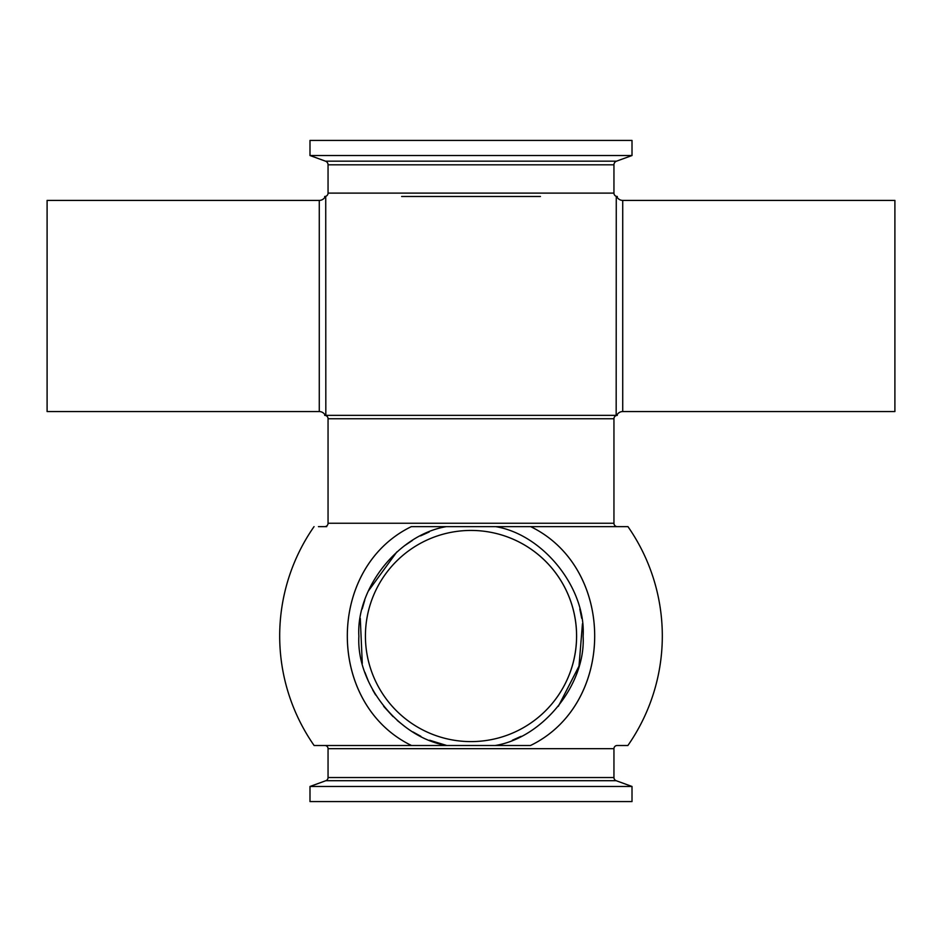 <?xml version="1.0" encoding="UTF-8"?>
<svg xmlns="http://www.w3.org/2000/svg" width="942" height="942" viewBox="0 0 942 942"><rect width="100%" height="100%" fill="white"/><g stroke="black" fill="none" stroke-linecap="round" stroke-linejoin="round"><path stroke-width="1.41" d="M471 741.601A105.575 105.575 0 0 1 365.425 636.015A105.575 105.575 0 0 1 471 530.44A105.575 105.575 0 0 0 365.425 636.015A105.575 105.575 0 0 0 471 741.601A105.575 105.575 0 0 0 576.575 636.015A105.575 105.575 0 0 0 471 530.44A105.575 105.575 0 0 1 521.456 728.767A105.575 105.575 0 0 1 378.26 686.471A105.575 105.575 0 0 1 420.544 543.275A105.575 105.575 0 0 1 563.74 585.571M488.144 526.637L495.657 526.637C543.275 534.514 586.018 588.091 583.122 636.262C585.806 684.457 542.839 737.833 495.186 745.511L446.814 745.511C399.161 737.833 356.194 684.445 358.878 636.262C355.982 588.079 398.725 534.514 446.343 526.637L489.51 526.637M472.66 745.511L471 745.511M512.366 740.235L521.103 736.326M558.347 706.323L579.012 666.1L582.45 623.757M581.72 618.352L579.813 608.968M328.052 777.539L613.948 777.539A3.379 3.379 0 0 0 616.174 780.706L325.826 780.706A3.379 3.379 0 0 0 328.052 777.539L328.052 748.678A3.167 3.167 0 0 0 324.884 745.511M613.948 777.539L613.948 748.678A3.167 3.167 0 0 1 617.116 745.511L627.878 745.511A191.308 191.308 0 0 0 627.961 526.637L617.328 526.637A3.379 3.379 0 0 1 613.948 523.257L613.948 418.743A3.379 3.379 0 0 1 617.328 415.363L602.056 415.363M495.657 526.637L530.676 526.637C615.974 568.097 616.139 704.015 530.476 745.511L485.636 745.511M318.443 526.637L326.721 526.637M324.672 526.637A3.379 3.379 0 0 0 328.052 523.257L328.052 418.743A3.379 3.379 0 0 0 324.672 415.363L348.846 415.363M617.328 526.637L605.541 526.637M314.039 526.637A191.308 191.308 0 0 0 314.122 745.511L411.524 745.511C326.156 704.204 325.744 568.273 411.324 526.637L446.343 526.637M530.476 745.511C615.844 704.204 616.256 568.273 530.676 526.637L627.961 526.637M616.727 196.489A6.547 6.547 0 0 0 622.721 200.399L894.9 200.399L894.9 411.56L622.721 411.56A6.547 6.547 0 0 0 616.774 415.363M319.279 411.56L319.279 200.399L47.1 200.399L47.1 411.56L319.279 411.56A6.547 6.547 0 0 1 325.226 415.363L616.327 415.363M616.174 415.363L616.268 196.489M319.279 200.399A6.547 6.547 0 0 0 325.273 196.489M325.732 196.489L325.826 415.363M401.622 196.489L540.472 196.489M616.292 196.489L617.328 196.489A3.379 3.379 0 0 1 613.948 193.11L613.948 164.803L328.052 164.803L328.052 193.11A3.379 3.379 0 0 1 324.672 196.489L325.708 196.489M328.052 164.803A3.85 3.85 0 0 0 325.508 161.176L309.989 155.524L309.989 140.429L632.011 140.429L632.011 155.524L309.989 155.524M613.948 164.803A3.85 3.85 0 0 1 616.492 161.176L632.011 155.524M325.826 780.706L309.989 786.476L632.011 786.476L616.174 780.706M309.989 786.476L309.989 801.571L632.011 801.571L632.011 786.476M471 530.44A105.575 105.575 0 0 0 378.26 686.471A105.575 105.575 0 0 1 471 530.44M429.187 531.983L420.568 535.88M412.431 540.414L404.507 545.736M396.888 551.882L368.216 591.223M364.766 600.136L362.199 608.932M360.28 618.352L362.281 663.439M364.931 672.364L368.404 681.243M372.738 690.027L375.646 695.008M383.665 706.335L393.014 716.579M397.253 720.477L404.883 726.576M412.843 731.887L420.874 736.314M429.634 740.235L446.814 745.511L411.524 745.511C325.861 704.015 326.026 568.097 411.324 526.637M318.526 745.511L314.122 745.511M590.234 526.637L573.984 526.637M613.948 748.678L328.052 748.678M328.052 523.257L613.948 523.257M613.948 418.743L328.052 418.743M622.721 200.399L622.721 411.56M328.052 193.11L613.948 193.11M325.508 161.176L616.492 161.176"/></g></svg>
